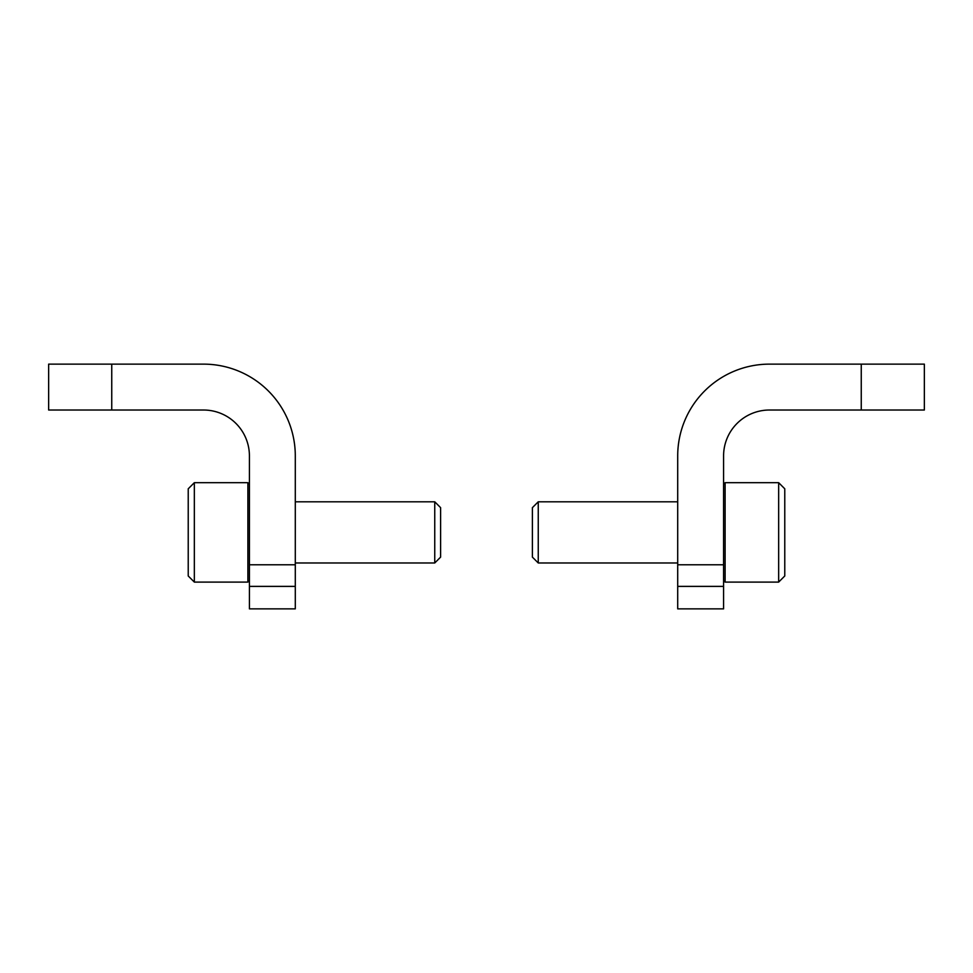 <?xml version="1.0" encoding="UTF-8"?>
<svg xmlns="http://www.w3.org/2000/svg" width="973" height="973" viewBox="0 0 973 973"><rect width="100%" height="100%" fill="white"/><g stroke="black" fill="none" stroke-linecap="round" stroke-linejoin="round"><path stroke-width="1.46" d="M203.527 364.133L48.65 364.133L48.65 410.022L203.527 410.022A45.889 45.889 0 0 1 249.416 455.911L249.416 608.867L295.293 608.867L295.293 455.911A91.778 91.778 0 0 0 203.527 364.133M769.473 364.133L924.35 364.133L924.35 410.022L769.473 410.022A45.889 45.889 0 0 0 723.584 455.911L723.584 564.778L677.707 564.778L677.707 455.911A91.778 91.778 0 0 1 769.473 364.133M723.584 564.778L723.584 608.867L677.707 608.867L677.707 564.778M778.655 582.097L784.773 575.98L784.773 488.799L778.655 482.681L725.116 482.681L725.116 582.097L778.655 582.097L778.655 482.681M723.584 484.201L725.116 482.681M677.707 562.978L538.251 562.978L538.251 501.8L677.707 501.8M538.251 562.978L532.389 557.115L532.389 507.663L538.251 501.8M194.345 482.681L188.227 488.799L188.227 575.98L194.345 582.097L247.884 582.097L247.884 482.681L194.345 482.681L194.345 582.097M249.416 484.201L247.884 482.681M295.293 501.8L434.749 501.8L434.749 562.978L295.293 562.978M434.749 501.8L440.611 507.663L440.611 557.115L434.749 562.978M111.749 410.022L111.749 364.133M249.416 564.778L295.293 564.778M249.416 586.378L295.293 586.378M861.251 410.022L861.251 364.133M723.584 586.378L677.707 586.378M723.584 580.565L725.116 582.097M249.416 580.565L247.884 582.097"/></g></svg>
